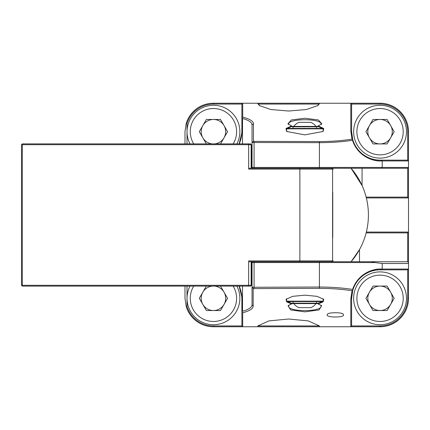 <?xml version="1.0" encoding="UTF-8"?>
<svg xmlns="http://www.w3.org/2000/svg" width="430" height="430" viewBox="0 0 430 430"><rect width="100%" height="100%" fill="white"/><g stroke="black" fill="none" stroke-linecap="round" stroke-linejoin="round"><path stroke-width="0.64" d="M322.753 301.559L286.993 301.559L286.584 301.15L323.161 301.15L322.753 301.559M286.993 128.441L322.753 128.441L323.161 128.85L286.584 128.85L286.993 128.441M323.161 131.214L323.161 128.85M286.584 131.214L286.584 128.85M292.26 126.409L317.485 126.409M317.184 126.818L292.561 126.818M293.695 126.409A14.222 14.222 0 0 1 298.802 122.346L310.944 122.346A14.222 14.222 0 0 1 316.05 126.409M316.05 303.591A14.222 14.222 0 0 1 310.944 307.654L298.802 307.654A14.222 14.222 0 0 1 293.695 303.591M292.599 303.182L317.146 303.182M317.609 303.591L292.142 303.591M304.682 307.654L305.02 307.654M214.436 143.883A12.234 12.234 0 0 0 224.03 125.576A12.234 12.234 0 0 0 202.842 125.576A12.234 12.234 0 0 0 212.441 143.883M213.436 105.275A26.413 26.413 0 0 0 190.006 143.883A26.413 26.413 0 0 1 213.436 105.275A26.413 26.413 0 0 1 236.871 143.883M206.352 143.883L199.31 131.693L206.373 119.459L220.499 119.459L227.561 131.693L220.52 143.883M212.441 286.117A12.234 12.234 0 0 0 202.842 304.424A12.234 12.234 0 0 0 224.03 304.424A12.234 12.234 0 0 0 214.436 286.117M236.871 286.117A26.413 26.413 0 0 1 213.436 324.725A26.413 26.413 0 0 1 190.006 286.117A26.413 26.413 0 0 0 213.436 324.725M220.52 286.117L227.561 298.307L220.499 310.541L206.373 310.541L199.31 298.307L206.352 286.117M369.461 137.81A12.234 12.234 0 0 0 390.644 137.81A12.234 12.234 0 0 0 380.055 119.459A12.234 12.234 0 0 0 369.461 137.81M380.055 105.275A26.413 26.413 0 0 1 406.468 131.693A26.413 26.413 0 0 1 380.055 158.106A26.413 26.413 0 0 1 353.637 131.693A26.413 26.413 0 0 1 380.055 105.275A26.413 26.413 0 0 0 353.637 131.693A26.413 26.413 0 0 0 380.055 158.106M394.176 131.693L387.113 143.926L372.993 143.926L365.93 131.693L372.993 119.459L387.113 119.459L394.176 131.693M369.461 304.424A12.234 12.234 0 0 0 390.644 304.424A12.234 12.234 0 0 0 380.055 286.074A12.234 12.234 0 0 0 369.461 304.424M380.055 271.894A26.413 26.413 0 0 1 406.468 298.307A26.413 26.413 0 0 1 380.055 324.725A26.413 26.413 0 0 1 353.637 298.307A26.413 26.413 0 0 1 380.055 271.894A26.413 26.413 0 0 0 353.637 298.307A26.413 26.413 0 0 0 380.055 324.725M394.176 298.307L387.113 310.541L372.993 310.541L365.93 298.307L372.993 286.074L387.113 286.074L394.176 298.307M333.245 169.081L248.658 169.081L248.664 168.264L332.433 168.264M332.433 261.736L248.664 261.736L248.658 260.919L248.658 285.305L251.383 285.305L250.572 286.117L22.312 286.117L22.306 285.305L248.658 285.305L247.852 286.117M22.306 144.695L22.306 285.305L21.5 285.305L21.5 144.695L22.306 144.695L22.312 143.883L250.572 143.883L251.383 144.695L22.306 144.695M248.658 260.919L333.245 260.919M248.658 169.081L248.658 144.695L247.852 143.883M251.152 168.264L251.152 144.695L250.341 143.883M332.75 237.553L332.75 192.447M251.152 261.736L251.152 285.305L250.341 286.117M251.383 144.695L251.383 168.264L251.383 144.695L250.572 143.883M21.5 144.695L22.312 143.883M22.312 286.117L21.5 285.305M343.199 314.282C346.79 317.931 323.914 317.931 327.504 314.282C327.622 312.223 343.081 312.223 343.199 314.282M319.829 326.757L257.403 326.757L258.231 325.736L268.911 320.909L288.616 319.012L308.326 320.909L319.006 325.736L319.829 326.757L350.794 326.757L350.794 299.092L352.009 290.75C341.941 289.17 331.079 288.374 319.409 288.358L253.173 288.6L253.173 306.224C253.017 308.788 249.524 310.965 242.697 312.76L242.697 326.757L257.403 326.757M258.489 325.408L258.253 325.94L318.979 325.94L319.393 326.429M317.485 105.812L318.91 104.06L258.322 104.06L257.403 103.243L380.055 103.243A28.445 28.445 0 0 1 408.5 131.693L408.5 197.934L366.349 197.934C369.09 209.313 369.09 220.687 366.349 232.066L408.5 232.066L408.5 197.934L407.688 197.117L407.688 168.264L331.767 168.264L332.578 169.081L332.578 260.919L331.767 261.736L371.687 261.736L374.912 262.547L252.044 262.547L252.856 261.736M321.086 124.587L321.129 124.254C322.048 118.212 287.638 118.25 288.616 124.254L288.659 124.587M293.034 128.441L293.034 127.447L292.201 126.329L287.213 128.441M288.933 305.085L288.616 306.015C287.697 312.148 322.108 312.105 321.129 306.015L320.812 305.085M316.711 301.559L316.711 302.774L317.431 303.462L322.237 301.559M323.161 300.721L323.414 299M287.509 301.559L292.314 303.462L293.034 302.774L293.034 301.559M286.332 299L286.584 300.721M286.584 129.065L286.181 130.139L287.073 131.725M322.532 128.441L317.544 126.329L316.711 127.447L316.711 128.441M322.672 131.725L323.564 130.139L323.161 129.065M252.856 168.264L252.044 167.453L252.044 124.872C251.899 122.367 248.723 120.223 242.52 118.444L242.122 118.331L242.122 131.693L239.462 143.883M251.383 159.519A71.665 71.665 0 0 1 252.044 158.987L251.421 159.487M239.462 286.117L242.122 298.307L242.122 311.385L242.52 311.266C248.723 309.503 251.899 307.375 252.044 304.892L252.044 287.267L319.409 287.025C331.272 287.041 342.334 287.837 352.589 289.422C358.808 271.518 376.067 268.546 380.819 269.051L408.5 269.051L408.5 262.547L407.688 261.736L407.688 232.883L366.145 232.883L366.349 232.066M366.349 197.934L366.145 197.117L407.688 197.117M407.688 261.736L371.687 261.736M253.173 288.6L252.044 287.267L252.044 262.547M251.383 270.481L252.044 271.013A71.665 71.665 0 0 1 251.383 270.481M359.512 261.736L359.512 249.583L351.073 261.736A71.665 71.665 0 0 0 351.073 168.264L362.06 185.507L362.06 168.264M408.5 160.949L380.819 160.949C376.056 161.481 358.582 158.407 352.498 140.293C342.264 141.857 331.234 142.652 319.409 142.663L252.044 142.497L253.453 141.384L319.409 141.556C331.073 141.54 341.931 140.739 351.976 139.148L350.794 130.908L350.794 103.243L351.606 104.06L351.606 131.693A28.445 28.445 0 0 0 351.627 132.762M252.044 167.453L408.5 167.453L407.688 168.264M187.023 143.883L187.023 123.577L186.212 123.453A28.445 28.445 0 0 1 213.436 103.243L257.403 103.243M242.122 131.693L239.139 143.883A28.445 28.445 0 0 0 241.886 131.693L241.886 104.06L213.436 104.06A27.633 27.633 0 0 0 187.023 123.577M351.654 133.359A28.445 28.445 0 0 0 351.95 136.106M352.127 137.116A28.445 28.445 0 0 0 352.331 138.073M352.579 139.067A28.445 28.445 0 0 0 363.173 154.59M363.861 155.079A28.445 28.445 0 0 0 380.055 160.137L407.688 160.164L407.688 131.693A27.633 27.633 0 0 0 380.055 104.06L351.606 104.06M350.794 130.908L351.606 131.693L352.804 139.857C358.55 157.627 375.487 160.664 380.055 160.137L380.819 160.949M186.212 123.453L184.991 131.693L184.991 143.883M184.991 286.117L184.991 298.307L186.212 306.547L187.023 306.423L187.023 286.117M408.5 269.051L408.5 298.307A28.445 28.445 0 0 1 380.055 326.757L350.794 326.757L351.606 325.94L380.055 325.94A27.633 27.633 0 0 0 407.688 298.307L407.688 269.836L380.055 269.863A28.445 28.445 0 0 0 355.701 283.601M407.688 232.883L408.5 232.066L408.5 262.547M187.023 306.423A27.633 27.633 0 0 0 213.436 325.94L241.886 325.94L242.697 326.757L213.436 326.757A28.445 28.445 0 0 1 186.212 306.547M352.928 289.734A28.445 28.445 0 0 0 352.579 290.933M352.331 291.927A28.445 28.445 0 0 0 352.1 293.045M351.95 293.894A28.445 28.445 0 0 0 351.627 297.238M351.627 297.275A28.445 28.445 0 0 0 351.606 298.307L351.606 325.94M380.819 269.051L380.055 269.863C375.487 269.336 358.55 272.373 352.804 290.142L351.606 298.307L350.794 299.092M241.886 325.94L241.886 298.307A28.445 28.445 0 0 0 241.241 292.309M241.042 291.433A28.445 28.445 0 0 0 240.553 289.707M240.268 288.858A28.445 28.445 0 0 0 239.618 287.186M242.122 298.307L239.139 286.117M242.697 312.76L241.886 311.9L242.122 311.385M408.5 263.509L382.211 263.509L374.912 262.547M291.599 303.999L286.611 301.855L286.058 299.328L292.674 296.34L304.875 295.163L317.071 296.34L323.688 299.328L323.134 301.855L318.146 303.999L321.678 305.671L319.157 309.912L304.875 311.858L290.594 309.912L288.068 305.671L292.314 303.462M241.886 104.06L242.697 103.243L242.697 117.121C249.701 118.938 253.286 121.153 253.453 123.759L253.453 141.384M319.829 103.243L317.84 105.565L306.434 109.526L288.616 111.026L270.803 109.526L259.392 105.565L257.586 103.383M318.141 125.909L323.715 128.5L323.037 131.478L304.875 134.875L286.708 131.478L286.031 128.5L291.604 125.909L287.88 123.899L291.303 119.975L304.87 118.228L318.442 119.975L321.866 123.899L317.544 126.329M241.95 118.078L242.697 117.121M351.976 139.148L352.804 139.857M407.688 160.164L408.5 160.739M352.804 290.142L352.009 290.75M408.5 269.261L407.688 269.836M318.979 325.94L318.743 325.408M258.322 104.06L259.752 105.812M319.651 103.383L318.91 104.06M257.844 326.429L258.253 325.94M318.146 303.999L317.431 303.462M291.604 125.909L292.201 126.329M352.793 290.148L352.589 289.422M253.453 123.759L252.044 124.872M352.767 139.841L352.498 140.293M233.135 143.883A23.166 23.166 0 0 0 213.436 108.527A23.166 23.166 0 0 0 193.742 143.883M193.742 286.117A23.166 23.166 0 0 0 213.436 321.473A23.166 23.166 0 0 0 233.135 286.117M380.055 154.854A23.166 23.166 0 0 0 403.216 131.693A23.166 23.166 0 0 0 380.055 108.527A23.166 23.166 0 0 0 356.889 131.693A23.166 23.166 0 0 0 380.055 154.854M380.055 321.473A23.166 23.166 0 0 0 403.216 298.307A23.166 23.166 0 0 0 380.055 275.146A23.166 23.166 0 0 0 356.889 298.307A23.166 23.166 0 0 0 380.055 321.473M299.866 168.264L299.866 261.736M251.383 261.736L251.383 285.305L251.383 261.736M248.674 261.736L248.674 285.305L247.863 286.117M248.674 168.264L248.674 144.695L247.863 143.883M242.52 118.444L242.52 143.883M242.52 286.117L242.52 311.266M319.409 141.556L319.409 168.264M254.076 141.556L254.076 168.264M381.426 160.137L382.211 160.949L382.211 167.453L381.426 168.264M254.076 261.736L254.076 288.358M319.409 261.736L319.409 288.358M382.211 263.509L382.211 269.051L381.426 269.863M213.436 325.94L213.436 326.757M213.436 103.243L213.436 104.06M407.688 131.693L408.5 131.693M380.055 104.06L380.055 103.243M380.055 325.94L380.055 326.757M407.688 298.307L408.5 298.307M253.173 306.224L252.044 304.892M323.161 298.764L323.161 301.15M286.584 298.764L286.584 301.15M250.572 286.117L251.383 285.305"/></g></svg>
